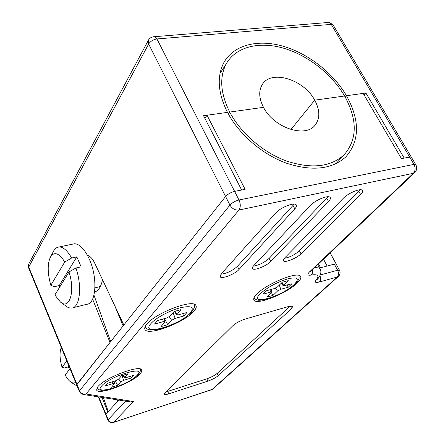 <?xml version="1.0" encoding="UTF-8"?>
<svg xmlns="http://www.w3.org/2000/svg" width="445" height="445" viewBox="0 0 445 445"><rect width="100%" height="100%" fill="white"/><g stroke="black" fill="none" stroke-linecap="round" stroke-linejoin="round"><path stroke-width="0.67" d="M318.509 263.896L320.567 267.79L319.504 268.074L334.334 264.108L337.61 270.237L320.255 274.977M204.895 118.364L207.008 115.233L227.467 112.374C238.921 134.262 262.155 154.332 286.335 163.154C312.151 171.542 332.026 169.412 345.971 156.751C359.821 140.703 359.994 120.361 346.483 95.731L345.264 97.166L346.483 95.731L363.176 93.4L401.435 158.576L411.208 156.957L404.166 158.042L365.912 93.016L346.483 95.731C333.194 72.908 308.107 53.356 282.781 46.124C257.499 38.96 233.514 44.984 223.796 62.728C216.687 76.551 217.911 93.1 227.467 112.374L203.537 115.717L241.635 190.015L234.615 191.4C230.849 192.346 227.84 194.042 225.593 196.495L123.838 325.006L94.702 263.129C92.482 258.589 90.09 256.031 87.526 255.463M102.011 397.43L107.757 412.092L105.676 414.634M92.593 299.118L110.01 342.472L76.696 384.958M103.396 397.646L108.269 411.542L118.837 400.066L118.264 400.684L117.919 399.922M364.144 95.046L365.912 93.016M299.084 276.05L299.29 275.505M194.482 305.203L194.721 304.48M193.747 311.372C196.156 308.691 196.829 306.655 195.767 305.259C192.479 298.862 155.066 313.23 146.733 324.26C144.875 326.519 144.308 328.271 145.026 329.522C147.974 336.286 184.308 322.597 193.747 311.372M297.238 283.003C300.72 279.638 301.693 277.285 300.153 275.945C296.231 271.617 266.027 284.199 256.804 294.089C253.873 297.088 253.021 299.212 254.24 300.464C257.911 305.025 287.159 293.071 297.238 283.003M140.231 373.755L141.705 371.625L141.749 370.012C140.459 364.244 104.603 377.772 97.861 386.716L96.615 389.92C97.85 395.855 132.66 382.822 140.231 373.755M360.611 194.493L301.02 253.811C297.004 258.028 285.445 262.834 283.587 261.043C282.881 260.464 283.237 259.429 284.655 257.955L343.318 198.275C347.701 193.592 359.159 188.48 361.902 189.976C363.276 190.688 362.847 192.196 360.611 194.493L358.787 191.244L299.441 250.796C294.863 254.751 289.817 257.266 284.31 258.322M328.543 201.502L270.705 261.488C266.744 265.849 254.462 270.838 252.632 268.808C251.987 268.213 252.304 267.211 253.583 265.821L310.365 205.479C314.693 200.617 326.847 195.305 329.662 197.029C330.991 197.791 330.618 199.282 328.543 201.502L326.719 198.159L269.13 258.389C264.402 262.55 259.135 265.125 253.322 266.116M294.829 208.872L238.987 269.514C235.094 274.037 221.988 279.226 220.214 276.923L221.059 274.053L275.694 213.055C279.95 207.993 292.921 202.464 295.78 204.472C297.043 205.279 296.726 206.747 294.829 208.872L293.005 205.434L237.413 266.338C232.546 270.71 227.033 273.347 220.881 274.254M291.647 308.563L218.278 375.652C215.73 377.744 212.259 379.563 207.876 381.115L168.777 393.842C166.057 394.698 164.478 394.854 164.044 394.309L164.683 393.024L232.835 325.734C236.006 322.948 240.211 320.706 245.44 318.998L288.783 306.438L292.804 306.182L291.647 308.563L290.374 306.054M207.008 115.233L245.117 189.331L234.615 191.4L238.998 199.994L413.978 164.389L331.252 24.375L156.946 38.96L234.615 191.4C230.849 192.346 227.84 194.042 225.593 196.495L148.647 44.033L28.747 267.061L76.907 384.274L225.593 196.495L229.937 205.095C232.184 208.761 235.188 210.407 238.937 210.034L86.035 393.997L133.517 401.546L113.603 422.305L211.831 389.653L337.316 277.012L319.415 281.991C320.734 280.483 320.912 278.392 319.938 275.716M29.047 263.462L28.669 264.169L28.619 267.89L76.679 384.919L76.907 384.274L79.566 390.755L229.937 205.095C232.207 202.664 235.227 200.962 238.998 199.994C240.706 203.982 240.684 207.326 238.937 210.034L413.355 173.294L415.013 172.332M326.758 22.6L329.066 22.411L331.252 24.375L332.938 24.636L411.692 157.775M98.256 396.84L105.671 414.618L108.269 411.542M117.141 399.799L117.725 401.268M114.487 305.153L123.126 325.907M93.973 295.152L110.672 341.632M102.623 279.955L102.35 280.623C100.77 287.225 98.178 291.019 94.579 291.992M253.85 298.228L254.334 298.373M144.847 327.476L145.515 327.748M360.061 189.765L358.787 191.244M327.882 196.74L326.719 198.159M294.045 204.099L293.005 205.434M290.262 306.077L217.21 373.366C214.668 375.463 211.203 377.282 206.819 378.829L165.673 392.045M130.441 401.885L133.517 401.546M83.432 394.515L86.035 393.997C83.159 394.565 81.001 393.486 79.566 390.755L79.332 391.383L80.378 392.996L83.048 394.454L130.813 401.941M314.715 100.175L290.935 129.545L314.715 100.175L344.597 95.998L314.715 100.175C303.941 79.51 271.216 69.298 262.316 84.478C258.517 90.736 258.912 98.356 263.496 107.334L229.703 112.062L228.341 113.998L229.703 112.062C240.795 133.216 263.268 152.579 286.636 161.073C311.578 169.144 330.769 167.031 344.196 154.727C357.441 139.263 357.574 119.688 344.597 95.998C331.798 73.97 307.606 55.085 283.17 48.077C258.779 41.135 235.644 46.897 226.21 63.924C219.252 77.313 220.414 93.361 229.703 112.062L263.496 107.334C273.681 127.737 305.42 138.334 315.121 125.128C320.166 118.459 320.027 110.143 314.715 100.175M335.897 163.788L337.021 162.525M221.777 70.699L220.075 73.119M164.806 322.174L165.017 321.635L163.432 321.601L154.515 324.06L157.524 320.528L166.486 318.08L170.057 316.134L174.084 311.506L181.009 309.631L176.771 314.893L178.261 314.854L186.978 312.473L183.824 315.989L175.152 318.375L171.631 320.289L167.732 324.722L160.945 326.613L164.806 322.174M182.595 313.669L183.824 315.989M164.5 318.62L167.732 324.722M118.709 378.973L120.589 381.955L117.58 385.348L111.461 387.239L114.582 383.518L113.058 383.573L105.031 386.032L107.34 383.351L115.4 380.887L118.476 379.24L121.557 375.719L127.798 373.822L124.539 377.738L122.926 375.302M130.574 376.248L131.453 377.927L133.884 375.235L126.018 377.638L124.539 377.738M131.453 377.927L123.621 380.33L120.589 381.955M115.277 380.926L117.58 385.348M271.589 292.693L271.889 292.031L270.727 292.053L263.062 294.162L266.561 290.696L274.254 288.594L277.652 286.764L282.291 282.23L288.238 280.623L283.565 285.15L283.304 285.885L291.881 283.771L288.282 287.214L280.812 289.272L277.463 291.075L272.974 295.43L267.128 297.054L271.589 292.693M287.114 285.073L288.282 287.214M271.522 292.754L272.974 295.43M77.063 385.854L74.743 384.664M75.589 382.266C74.271 383.262 72.724 383.217 70.961 382.127C68.947 380.82 67.028 378.461 65.198 375.052L69.993 368.649M66.794 360.856L62.055 367.348C59.663 358.931 59.407 352.301 61.293 347.456M68.975 366.168L68.474 366.841L64.659 367.943L62.055 367.348M68.474 366.841L69.392 369.45M72.379 244.194L74.493 243.754C79.75 244.021 84.717 249.206 89.384 259.307C97.883 277.858 96.131 303.846 86.836 304.269L72.835 307.779M60.976 302.444L67.468 307.111L69.687 307.957L71.801 308.04C79.889 307.567 82.331 286.408 75.95 267.996L81.124 266.822L76.824 256.871L59.246 285.551L59.747 287.019M69.008 271.973C75.377 291.336 69.581 310.165 60.459 302.06L54.857 294.957L69.008 271.973L75.95 267.996M50.83 285.301C47.27 272.423 47.326 262.684 50.991 256.075C54.83 251.542 59.419 253.517 64.753 261.988L50.83 285.301L54.279 286.714L59.246 285.551M52.566 253.06L54.162 249.995L55.436 248.538L57.249 247.364L59.274 246.947C63.396 247.064 67.523 250.752 71.656 258.005L76.824 256.871M64.753 261.988L71.656 258.005M98.729 396.912L108.202 419.607L125.568 401.117M28.619 267.89L28.669 264.169L148.257 40.512L148.647 44.033C150.493 41.229 153.264 39.538 156.946 38.96L154.899 36.701C151.884 36.607 149.67 37.881 148.257 40.512L148.825 39.533M152.935 36.829L329.066 22.411L332.938 24.636L333.622 25.788M309.47 271.94L310.666 271.333L414.634 172.705C417.037 170.157 417.354 167.376 415.586 164.355L413.978 164.389C415.652 167.837 415.446 170.802 413.355 173.294L309.47 271.94C306.95 274.571 307.489 275.616 311.094 275.077C318.025 273.998 319.688 275.666 316.084 280.083C314.354 282.325 315.461 282.959 319.415 281.991M314.826 267.389L319.521 268.101L320.367 269.703M327.136 266.032L323.487 259.174M299.441 250.796L301.02 253.811M269.13 258.389L270.705 261.488M237.413 266.338L238.987 269.514M206.819 378.829L207.876 381.115M217.21 373.366L218.278 375.652M167.726 391.478L168.777 393.842M108.202 419.607L107.963 420.113C109.108 422.316 110.888 423.117 113.297 422.516L113.603 422.305C111.228 422.822 109.425 421.927 108.202 419.607M211.381 389.903L212.977 388.936M113.214 422.544L212.693 389.191L338.295 276.534L337.316 277.012C338.779 275.31 338.873 273.052 337.61 270.237L339.574 270.415M338.645 276.212L338.295 276.534C340.208 274.687 340.592 272.557 339.429 270.143L330.162 252.838M316.084 280.083L317.93 278.731M311.094 275.077C312.507 273.775 313.002 271.923 312.574 269.525M310.627 271.367L310.977 271.044M411.208 156.957L416.058 165.151M150.788 323.738C155.283 318.303 169.195 310.693 179.93 307.845C191.317 305.337 194.804 307.011 190.382 312.868C179.925 325.328 139.357 336.804 150.788 323.738M162.57 319.148L163.432 321.601M174.968 311.266L176.943 314.253M173.116 312.613L175.152 318.375M169.317 316.762L171.631 320.289M101.488 386.132C109.387 376.214 147.568 364.75 137.171 375.207C129.211 384.703 92.582 396.139 101.488 386.132M112.457 381.788L113.058 383.573M123.31 375.185L124.678 377.343M122.013 375.58L123.621 380.33M260.319 293.667C267.595 287.242 276.823 282.275 288.004 278.765C297.594 276.69 299.713 278.542 294.368 284.322C282.141 296.593 247.092 306.51 260.319 293.667M269.876 289.79L270.727 292.053M281.841 282.67L283.565 285.15M279.271 285.184L280.812 289.272M275.438 288.154L277.463 291.075M317.702 264.658L319.521 268.101C321.868 271.127 321.179 274.854 317.452 279.282L317.847 278.831M253.706 299.379L254.24 300.464M144.82 329.066L145.026 329.522M283.231 260.347L283.587 261.043M252.304 268.151L252.632 268.808M219.925 276.328L220.214 276.923M105.671 414.618L107.963 420.113M76.679 384.919L79.332 391.383M344.196 154.727L335.836 163.816M226.21 63.924L220.025 73.38M144.981 327.058C146.249 328.983 148.691 329.984 152.312 330.057C157.864 329.534 162.531 328.521 166.319 327.014C177.355 322.87 185.743 317.936 191.489 312.223C194.432 308.302 195.366 305.665 194.287 304.302M165.017 321.635L164.272 318.681M176.715 314.815L174.334 311.433M96.865 388.174L98.712 389.675L101.332 390.315L104.469 390.237L112.479 388.441L121.129 385.198L129.434 381.037L135.931 376.676L138.167 374.601C140.058 372.409 140.787 370.557 140.347 369.039M114.582 383.518L114.081 381.287M253.962 297.928C256.537 299.963 256.904 301.716 269.014 298.423C279.543 294.735 288.238 289.912 295.096 283.949C300.025 278.742 299.135 278.036 298.923 275.399M271.889 292.031L271.127 289.45M283.209 285.762L281.279 283.22M70.961 382.127L75.249 385.003M94.952 287.843L100.336 286.541M50.991 256.075L54.162 249.995M59.274 246.947L74.493 243.754"/></g></svg>
